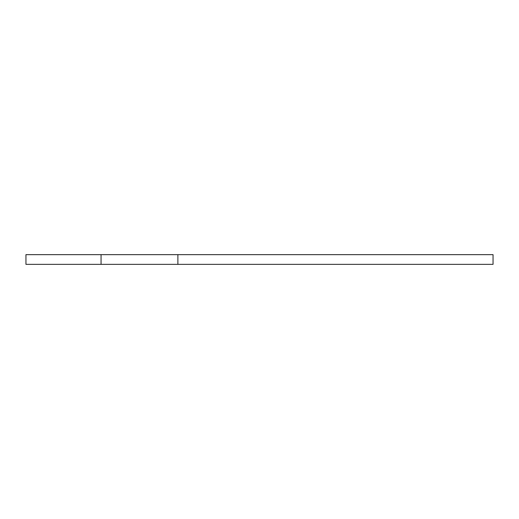 <?xml version="1.0" encoding="UTF-8"?>
<svg xmlns="http://www.w3.org/2000/svg" width="519" height="519" viewBox="0 0 519 519"><rect width="100%" height="100%" fill="white"/><g stroke="black" fill="none" stroke-linecap="round" stroke-linejoin="round"><path stroke-width="0.78" d="M493.05 254.647L177.881 254.647L177.881 264.353L493.05 264.353L493.05 254.647M101.056 254.647L101.056 264.353L25.95 264.353L25.95 254.647L177.881 254.647M101.056 264.353L177.881 264.353"/></g></svg>
